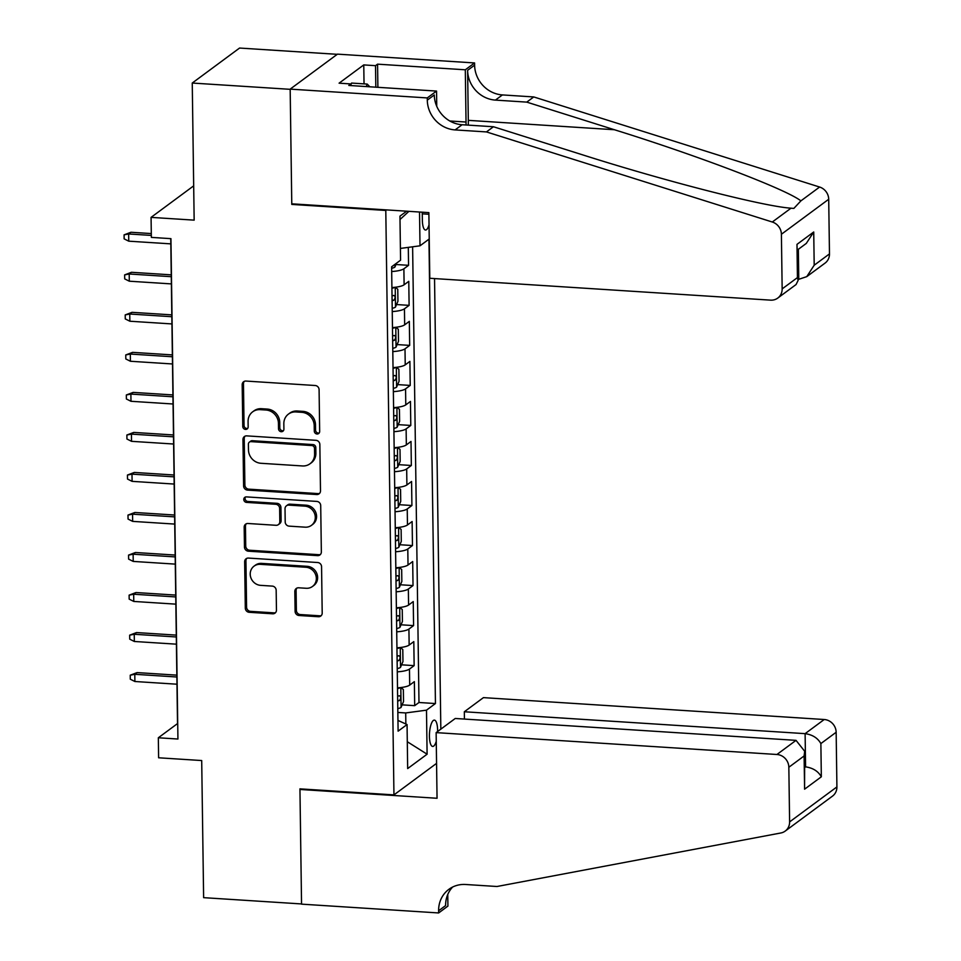 <?xml version="1.0" encoding="UTF-8"?>
<svg xmlns="http://www.w3.org/2000/svg" width="961" height="961" viewBox="0 0 961 961"><rect width="100%" height="100%" fill="white"/><g stroke="black" fill="none" stroke-linecap="round" stroke-linejoin="round"><path stroke-width="1.44" d="M317.01 434A2.835 2.607 -126.5 0 0 319.665 431.429L319.088 389.673A4.048 3.736 -126.5 0 0 315.184 385.505L245.98 381.061A4.048 3.736 -126.5 0 0 242.184 384.736L242.773 426.492A2.835 2.607 -126.5 0 0 247.145 428.942A2.835 2.607 -126.5 0 0 248.154 426.84L248.082 421.435A12.949 11.94 -126.5 0 1 252.683 411.813A12.949 11.94 -126.5 0 1 260.203 409.65L265.969 410.023A12.949 11.94 -126.5 0 1 278.45 423.381L278.522 428.786A2.835 2.607 -126.5 0 0 282.906 431.237A2.835 2.607 -126.5 0 0 283.915 429.135L283.831 423.729A12.949 11.94 -126.5 0 1 288.444 414.107A12.949 11.94 -126.5 0 1 295.964 411.945L301.73 412.317A12.949 11.94 -126.5 0 1 314.211 425.675L314.283 431.081A2.835 2.607 -126.5 0 0 317.01 434M288.444 414.107L289.717 413.17A12.949 11.94 -126.5 0 1 297.237 410.996L303.003 411.368A12.949 11.94 -126.5 0 1 315.484 424.738L315.568 430.132A2.835 2.607 -126.5 0 0 319.22 432.955M244.322 381.337A4.048 3.736 -126.5 0 0 243.469 383.799L244.046 425.543A2.835 2.607 -126.5 0 0 247.71 428.354M252.683 411.813L253.968 410.864A12.949 11.94 -126.5 0 1 261.488 408.701L267.254 409.074A12.949 11.94 -126.5 0 1 279.735 422.432L279.807 427.837A2.835 2.607 -126.5 0 0 283.459 430.648M437.615 731.513A13.19 4.012 93.7 0 0 437.615 730.252A13.19 4.012 93.7 0 0 434.372 720.113A13.19 4.012 93.7 0 0 429.435 736.294A13.19 4.012 93.7 0 0 432.678 746.433A13.19 4.012 93.7 0 0 436.258 741.279M295.099 611.316A4.048 3.736 -126.5 0 0 299.003 615.496L318.415 616.734A4.048 3.736 -126.5 0 0 322.199 613.058L321.563 566.69A4.048 3.736 -126.5 0 0 317.659 562.521L248.455 558.077A4.048 3.736 -126.5 0 0 244.659 561.753L245.307 608.121A4.048 3.736 -126.5 0 0 249.211 612.301L272.66 613.803A4.048 3.736 -126.5 0 0 276.456 610.115L276.167 590.282A4.048 3.736 -126.5 0 0 272.275 586.102L260.647 585.357A10.823 9.982 -126.5 0 1 250.821 577.633A10.823 9.982 -126.5 0 1 254.064 566.137A10.823 9.982 -126.5 0 1 260.347 564.335L305.91 567.254A10.823 9.982 -126.5 0 1 315.737 574.978A10.823 9.982 -126.5 0 1 312.493 586.462A10.823 9.982 -126.5 0 1 306.199 588.276L298.607 587.796A4.048 3.736 -126.5 0 0 294.823 591.471L295.099 611.316L296.372 610.367A4.048 3.736 -126.5 0 0 300.276 614.547L319.689 615.797A4.048 3.736 -126.5 0 0 321.346 615.52M385.793 210.447L291.784 204.417L290.174 89.325L192.248 83.042L194.158 220.141L151.069 217.378L151.357 237.391L170.938 238.652L177.929 739.033L158.337 737.772L158.613 757.785L201.702 760.547L203.624 897.658L301.55 903.941L299.94 788.861L393.95 794.891L385.793 210.447L386.538 209.894M316.71 494.543A4.048 3.736 -126.5 0 0 320.493 490.855L319.845 444.487A4.048 3.736 -126.5 0 0 315.953 440.318L246.737 435.874A4.048 3.736 -126.5 0 0 242.953 439.549L243.601 485.918A4.048 3.736 -126.5 0 0 247.494 490.098L316.71 494.543L317.983 493.594A4.048 3.736 -126.5 0 0 319.641 493.317M320.71 505.594L321.346 551.962A4.048 3.736 -126.5 0 1 317.562 555.638L248.358 551.194A4.048 3.736 -126.5 0 1 244.454 547.013L244.178 527.181A4.048 3.736 -126.5 0 1 247.962 523.493L276.035 525.295A4.048 3.736 -126.5 0 0 279.819 521.619L279.639 508.453A4.048 3.736 -126.5 0 0 275.735 504.273L246.521 502.399A2.835 2.607 -126.5 0 1 244.791 497.366A2.835 2.607 -126.5 0 1 246.436 496.897L316.806 501.414A4.048 3.736 -126.5 0 1 320.71 505.594M192.248 83.042L239.553 48.05L337.227 54.321M402.13 704.857L414.696 705.662L414.371 681.637L409.698 685.097L409.47 669.084A16.481 3.904 179.2 0 1 397.277 671.847M401.566 664.82L414.143 665.637L413.807 641.612L409.146 645.059L408.918 629.047A16.481 3.904 179.2 0 1 396.713 631.821M401.013 624.794L413.578 625.599L413.242 601.586L408.581 605.034L408.353 589.021A16.481 3.904 179.2 0 1 396.16 591.796M400.449 584.769L413.026 585.573L412.689 561.548L408.017 565.008L407.8 548.995A16.481 3.904 179.2 0 1 395.596 551.758M399.896 544.731L412.461 545.536L412.125 521.523L407.464 524.97L407.236 508.958A16.481 3.904 179.2 0 1 395.043 511.732M399.332 504.705L411.909 505.51L411.572 481.485L406.899 484.945L406.683 468.932A16.481 3.904 179.2 0 1 394.478 471.695M398.779 464.668L411.344 465.484L411.008 441.459L406.347 444.907L406.119 428.894A16.481 3.904 179.2 0 1 393.914 431.669M398.214 424.642L410.791 425.447L410.455 401.434L405.782 404.881L405.566 388.869A16.481 3.904 179.2 0 1 393.361 391.644M397.65 384.604L410.227 385.421L409.891 361.396L405.23 364.856L405.001 348.843A16.481 3.904 179.2 0 1 392.797 351.606M397.097 344.579L409.674 345.383L409.338 321.37L404.665 324.818L404.449 308.805A16.481 3.904 179.2 0 1 392.244 311.58M396.533 304.553L409.11 305.358L408.773 281.333L404.113 284.792A16.481 3.904 179.2 0 1 391.908 287.555M422.251 212.189L422.36 220.213A12.769 3.892 93.7 0 0 425.507 230.027A12.769 3.892 93.7 0 0 429.038 224.766M436.558 763.382L393.95 794.891M440.835 729.135L434.54 278.57M414.696 705.662L418.984 702.491L435.441 703.548L428.954 239.193L420.005 245.812L400.401 248.431M435.441 703.548L426.492 710.167L427.104 754.205L407.668 768.572L407.056 724.546L398.106 731.165L391.62 266.81L400.569 260.191L399.956 216.153L406.671 211.192M419.525 212.021L420.005 245.812M395.98 264.515L408.557 265.32L403.884 268.78A16.481 3.904 179.2 0 1 391.68 271.543M409.11 305.358L404.449 308.805M409.674 345.383L405.001 348.843M410.227 385.421L405.566 388.869M410.791 425.447L406.119 428.894M411.344 465.484L406.683 468.932M411.909 505.51L407.236 508.958M412.461 545.536L407.8 548.995M413.026 585.573L408.353 589.021M413.578 625.599L408.918 629.047M414.143 665.637L409.47 669.084M418.984 702.491L412.617 246.797M408.557 265.32L408.305 247.373M405.854 724.005L405.698 712.942L397.842 712.437M170.746 238.64L177.521 723.585L158.337 737.772M193.678 185.857L151.069 217.378M392.46 327.593A16.481 3.904 -0.8 0 0 404.665 324.818M393.025 367.619A16.481 3.904 -0.8 0 0 405.23 364.856M393.59 407.644A16.481 3.904 -0.8 0 0 405.782 404.881M394.142 447.682A16.481 3.904 -0.8 0 0 406.347 444.907M394.707 487.707A16.481 3.904 -0.8 0 0 406.899 484.945M395.259 527.745A16.481 3.904 -0.8 0 0 407.464 524.97M395.824 567.771A16.481 3.904 -0.8 0 0 408.017 565.008M396.376 607.796A16.481 3.904 -0.8 0 0 408.581 605.034M396.941 647.834A16.481 3.904 -0.8 0 0 409.146 645.059M407.056 724.546L397.95 720.414M397.494 687.86A16.481 3.904 -0.8 0 0 409.698 685.097M405.698 712.942L426.492 710.167M400.004 219.504L408.93 211.336M427.104 754.205L407.296 741.724M291.784 204.417L292.528 203.864M245.091 436.15A4.048 3.736 -126.5 0 0 244.226 438.612L244.875 484.969A4.048 3.736 -126.5 0 0 248.779 489.149L317.983 493.594M314.523 448.463A2.835 2.607 -126.5 0 0 311.796 445.544L251.049 441.64A2.835 2.607 -126.5 0 0 248.394 444.222L248.479 449.916A12.949 11.94 -126.5 0 0 260.96 463.286L302.475 465.953A12.949 11.94 -126.5 0 0 309.995 463.779A12.949 11.94 -126.5 0 0 314.607 454.169L314.523 448.463L315.809 447.526A2.835 2.607 -126.5 0 0 313.082 444.595L311.796 445.544M249.404 442.12L250.677 441.171A2.835 2.607 -126.5 0 1 252.323 440.703L313.082 444.595M309.995 463.779L311.28 462.842A12.949 11.94 -126.5 0 0 315.881 453.22L314.607 454.169M315.809 447.526L315.881 453.22M246.304 523.769A4.048 3.736 -126.5 0 0 245.451 526.232L245.728 546.076A4.048 3.736 -126.5 0 0 249.632 550.245L318.836 554.689A4.048 3.736 -126.5 0 0 320.493 554.413M278.39 524.622L279.663 523.673A4.048 3.736 -126.5 0 0 281.105 520.67L280.924 507.504A4.048 3.736 -126.5 0 0 277.02 503.324L247.794 501.45L246.521 502.399M245.511 497.005A2.835 2.607 -126.5 0 0 247.794 501.45M305.154 527.169A10.823 9.982 -126.5 0 0 311.448 525.355A10.823 9.982 -126.5 0 0 314.691 513.871A10.823 9.982 -126.5 0 0 304.865 506.147L288.817 505.114A4.048 3.736 -126.5 0 0 285.021 508.801L285.201 521.955A4.048 3.736 -126.5 0 0 289.105 526.135L305.154 527.169M311.448 525.355L312.721 524.406A10.823 9.982 -126.5 0 0 315.977 512.922A10.823 9.982 -126.5 0 0 306.139 505.198L304.865 506.147M286.462 505.786L287.735 504.849A4.048 3.736 -126.5 0 1 290.09 504.165L306.139 505.198M296.949 588.072A4.048 3.736 -126.5 0 0 296.096 590.522L296.372 610.367M312.493 586.462L313.766 585.525A10.823 9.982 -126.5 0 0 317.022 574.029A10.823 9.982 -126.5 0 0 307.184 566.317L305.91 567.254M254.064 566.137L255.338 565.2A10.823 9.982 -126.5 0 1 261.632 563.386L307.184 566.317M246.797 558.353A4.048 3.736 -126.5 0 0 245.932 560.804L246.581 607.172A4.048 3.736 -126.5 0 0 250.485 611.352L273.933 612.854A4.048 3.736 -126.5 0 0 275.591 612.577M396.557 263.158L394.875 267.122A10.919 2.595 179.2 0 1 391.644 268.287M128.75 241.175L124.137 238.869L124.089 234.856L130.948 232.262L128.642 233.967L128.75 241.175L170.818 243.866M124.089 234.856L128.642 233.967L151.321 235.421M130.948 232.262L151.297 233.571M350.861 84.892L351.558 83.066L367.222 84.075L369.829 86.79M366.273 86.562L367.222 84.075M798.086 279.255L798.771 279.303L798.351 249.283M486.446 131.921L493.449 126.744L581.105 154.373C664.532 181.028 763.659 206.435 791.011 208.189L793.834 208.429L800.897 200.873C786.591 189.485 698.527 155.898 614.403 129.735L526.76 102.118L495.42 100.1A28.842 26.608 53.5 0 1 467.611 70.321L474.614 65.144L474.578 62.945L337.479 54.14L290.174 89.121L291.772 203.816L428.87 212.621L429.783 278.27L770.578 300.144A12.361 11.4 -126.5 0 0 777.761 298.078A12.361 11.4 -126.5 0 0 782.158 288.901L781.401 234.256A12.361 11.4 -126.5 0 0 772.296 222.015L486.446 131.921L455.118 129.915A28.842 26.608 53.5 0 1 427.297 100.136L427.273 97.926L290.174 89.121M526.76 102.118L533.763 96.941L502.423 94.923A28.842 26.608 53.5 0 1 474.614 65.144M427.297 100.136L434.3 94.959A28.842 26.608 53.5 0 0 462.109 124.738L493.449 126.744M782.158 288.901L797.438 277.597L796.981 244.37L813.727 231.985L814.195 265.212L829.475 253.908L828.706 199.263L781.401 234.256M800.897 200.873L819.613 187.035L533.763 96.941M427.273 97.926L436.546 91.079L348.795 85.445L350.837 83.931L350.861 85.577M364.039 83.871L363.763 64.916L339.089 83.175L350.837 83.931M363.763 64.916L375.523 65.672L377.565 64.159L465.304 69.793L474.578 62.945M466.049 124.99A46.356 14.115 93.7 0 0 466.037 122.035L465.304 69.793M436.546 91.079L436.75 106.323M468.307 125.134A53.672 16.349 93.7 0 0 468.307 120.353L467.611 70.321M819.613 187.035A12.361 11.4 53.5 0 1 828.706 199.263M829.475 253.908A12.361 11.4 53.5 0 1 825.067 263.098L806.76 276.636L798.771 279.303M377.565 64.159L377.889 87.307M375.823 87.175L375.523 65.672M797.438 277.597L798.11 280.432L796.068 284.54L777.761 298.078M796.981 244.37L798.11 280.432M813.727 231.985L806.303 243.409L797.678 249.788M814.195 265.212L806.76 276.636M436.138 732.618L776.92 754.493L796.032 740.354L455.25 718.48L436.138 732.618L437.051 798.267L299.952 789.462L301.55 904.145L438.648 912.95L447.922 906.091L447.754 894.499M807.504 814.592L785.209 831.085A12.361 11.4 -126.5 0 1 780.837 832.983L496.981 886.498L465.653 884.492A28.842 26.608 -126.5 0 0 448.883 889.321A28.842 26.608 -126.5 0 0 438.624 910.752L438.648 912.95M464.427 719.068L464.331 711.765L483.443 697.626L824.226 719.513A12.361 11.4 53.5 0 1 836.154 732.27L820.874 743.574L821.331 776.8L804.585 789.185L804.117 755.959L788.837 767.262L789.606 821.907L836.911 786.915A12.361 11.4 53.5 0 1 832.514 796.104L807.516 814.592M836.154 732.27L836.911 786.915M300.697 788.909L299.952 789.462M464.331 711.765L805.114 733.651L824.226 719.513M785.209 831.085A12.361 11.4 -126.5 0 0 789.606 821.907M788.837 767.262A12.361 11.4 -126.5 0 0 776.92 754.493M452.619 887.039A28.842 26.608 -126.5 0 0 445.616 905.574L438.624 910.752M804.898 766.83L805.582 766.866L805.114 733.651C812.453 734.684 817.715 737.988 820.874 743.574M821.331 776.8C818.171 771.215 812.922 767.911 805.582 766.866L804.91 767.371M804.585 789.185L804.681 751.274L796.032 740.354M804.117 755.959L804.681 751.274M394.911 287.291A10.919 2.595 179.2 0 1 391.92 288.3M395.283 287.243L397.77 289.249L397.938 301.261L395.427 307.16A10.919 2.595 179.2 0 1 392.196 308.313M392.088 300.709A10.919 2.595 -0.8 0 0 393.878 300.228C395.488 297.946 395.464 296.336 393.818 295.423A10.919 2.595 179.2 0 1 392.028 295.904M129.303 281.201L124.702 278.894L124.642 274.894L131.501 272.287L129.206 273.993L129.303 281.201L171.382 283.903M124.642 274.894L129.206 273.993L171.274 276.696M131.501 272.287L171.25 274.846M395.464 327.329A10.919 2.595 179.2 0 1 392.472 328.338M395.848 327.281L398.322 329.287L398.491 341.287L395.992 347.185A10.919 2.595 179.2 0 1 392.761 348.35M392.653 340.747A10.919 2.595 -0.8 0 0 394.442 340.254C396.04 337.972 396.028 336.374 394.37 335.449A10.919 2.595 179.2 0 1 392.581 335.942M129.867 321.226L125.254 318.92L125.206 314.92L132.065 312.325L129.759 314.019L129.867 321.226L171.935 323.929M125.206 314.92L129.759 314.019L171.839 316.722M132.065 312.325L171.815 314.872M396.028 367.354A10.919 2.595 179.2 0 1 393.037 368.363M396.4 367.306L398.887 369.312L399.055 381.325L396.545 387.211A10.919 2.595 179.2 0 1 393.313 388.376M393.205 380.772A10.919 2.595 -0.8 0 0 394.995 380.292C396.605 377.997 396.581 376.4 394.935 375.487A10.919 2.595 179.2 0 1 393.145 375.967M130.42 361.264L125.819 358.958L125.759 354.945L132.618 352.351L130.324 354.056L130.42 361.264L172.499 363.967M125.759 354.945L130.324 354.056L172.391 356.759M132.618 352.351L172.367 354.909M396.581 407.38A10.919 2.595 179.2 0 1 393.59 408.389M396.965 407.344L399.44 409.338L399.608 421.35L397.109 427.249A10.919 2.595 179.2 0 1 393.878 428.414M393.77 420.798A10.919 2.595 -0.8 0 0 395.56 420.317C397.169 418.035 397.145 416.425 395.488 415.512A10.919 2.595 179.2 0 1 393.698 416.005M130.984 401.29L126.384 398.983L126.323 394.983L133.183 392.388L130.876 394.082L130.984 401.29L173.052 403.992M126.323 394.983L130.876 394.082L172.956 396.785M133.183 392.388L172.932 394.935M397.145 447.418A10.919 2.595 179.2 0 1 394.154 448.427M397.518 447.37L400.004 449.376L400.172 461.388L397.662 467.274A10.919 2.595 179.2 0 1 394.43 468.439M394.322 460.836A10.919 2.595 -0.8 0 0 396.112 460.343C397.722 458.061 397.698 456.463 396.052 455.55A10.919 2.595 179.2 0 1 394.262 456.031M131.537 441.327L126.936 439.021L126.876 435.009L133.735 432.414L131.441 434.12L131.537 441.327L173.617 444.018M126.876 435.009L131.441 434.12L173.509 436.823M133.735 432.414L173.485 434.961M397.698 487.443A10.919 2.595 179.2 0 1 394.707 488.452M398.082 487.395L400.557 489.401L400.725 501.414L398.226 507.312A10.919 2.595 179.2 0 1 394.995 508.465M394.887 500.861A10.919 2.595 -0.8 0 0 396.677 500.381C398.286 498.098 398.262 496.489 396.605 495.576A10.919 2.595 179.2 0 1 394.815 496.056M132.101 481.353L127.501 479.046L127.441 475.046L134.3 472.44L131.993 474.145L132.101 481.353L174.169 484.056M127.441 475.046L131.993 474.145L174.073 476.848M134.3 472.44L174.049 474.998M398.262 527.481A10.919 2.595 179.2 0 1 395.271 528.49M398.647 527.433L401.121 529.439L401.29 541.439L398.779 547.338A10.919 2.595 179.2 0 1 395.548 548.503M395.439 540.899A10.919 2.595 -0.8 0 0 397.241 540.406C398.839 538.124 398.815 536.526 397.169 535.601A10.919 2.595 179.2 0 1 395.379 536.094M132.654 521.379L128.053 519.072L127.993 515.072L134.864 512.477L132.558 514.183L132.654 521.379L174.734 524.081M127.993 515.072L132.558 514.183L174.626 516.874M134.864 512.477L174.602 515.024M398.815 567.507A10.919 2.595 179.2 0 1 395.836 568.516M399.199 567.458L401.674 569.465L401.842 581.477L399.344 587.363A10.919 2.595 179.2 0 1 396.112 588.528M396.004 580.924A10.919 2.595 -0.8 0 0 397.794 580.444C399.404 578.15 399.38 576.552 397.734 575.639A10.919 2.595 179.2 0 1 395.932 576.12M133.219 561.416L128.618 559.11L128.558 555.11L135.417 552.503L133.123 554.209L133.219 561.416L175.286 564.119M128.558 555.11L133.123 554.209L175.19 556.912M135.417 552.503L175.166 555.062M399.38 607.532A10.919 2.595 179.2 0 1 396.388 608.541M399.764 607.496L402.239 609.49L402.407 621.503L399.896 627.401A10.919 2.595 179.2 0 1 396.665 628.566M396.557 620.95A10.919 2.595 -0.8 0 0 398.359 620.47C399.956 618.187 399.932 616.578 398.286 615.665A10.919 2.595 179.2 0 1 396.497 616.157M133.771 601.442L129.17 599.135L129.122 595.135L135.981 592.541L133.675 594.234L133.771 601.442L175.851 604.145M129.122 595.135L133.675 594.234L175.755 596.937M135.981 592.541L175.719 595.087M399.932 647.57A10.919 2.595 179.2 0 1 396.953 648.579M400.317 647.522L402.791 649.528L402.959 661.54L400.461 667.427A10.919 2.595 179.2 0 1 397.229 668.592M397.121 660.988A10.919 2.595 -0.8 0 0 398.911 660.495C400.521 658.213 400.497 656.615 398.851 655.702A10.919 2.595 179.2 0 1 397.049 656.183M134.336 641.48L129.735 639.173L129.675 635.161L136.534 632.566L134.24 634.272L134.336 641.48L176.404 644.17M129.675 635.161L134.24 634.272L176.307 636.975M136.534 632.566L176.283 635.113M400.497 687.595A10.919 2.595 179.2 0 1 397.506 688.605M400.881 687.547L403.356 689.554L403.524 701.566L401.025 707.464A10.919 2.595 179.2 0 1 397.782 708.617M397.686 701.013A10.919 2.595 -0.8 0 0 399.476 700.533C401.073 698.251 401.049 696.641 399.404 695.728A10.919 2.595 179.2 0 1 397.614 696.208M134.888 681.505L130.288 679.199L130.24 675.199L137.099 672.592L134.792 674.298L134.888 681.505L176.968 684.208M130.24 675.199L134.792 674.298L176.872 677M137.099 672.592L176.836 675.151M404.113 284.792L403.884 268.78M422.263 213.835L428.894 214.255M315.484 424.738L314.211 425.675M303.003 411.368L301.73 412.317M297.237 410.996L295.964 411.945M279.807 427.837L278.522 428.786M279.735 422.432L278.45 423.381M267.254 409.074L265.969 410.023M261.488 408.701L260.203 409.65M244.046 425.543L242.773 426.492M243.469 383.799L242.184 384.736M315.568 430.132L314.283 431.081M248.779 489.149L247.494 490.098M244.875 484.969L243.601 485.918M244.226 438.612L242.953 439.549M252.323 440.703L251.049 441.64M318.836 554.689L317.562 555.638M249.632 550.245L248.358 551.194M245.728 546.076L244.454 547.013M245.451 526.232L244.178 527.181M281.105 520.67L279.819 521.619M280.924 507.504L279.639 508.453M277.02 503.324L275.735 504.273M290.09 504.165L288.817 505.114M296.096 590.522L294.823 591.471M261.632 563.386L260.347 564.335M273.933 612.854L272.66 613.803M250.485 611.352L249.211 612.301M246.581 607.172L245.307 608.121M245.932 560.804L244.659 561.753M319.689 615.797L318.415 616.734M300.276 614.547L299.003 615.496M394.935 266.978L394.899 264.383M495.42 100.1L502.423 94.923M462.109 124.738L455.118 129.915M772.296 222.015L791.011 208.189M614.403 129.735L468.307 120.353M449.82 120.99L466.037 122.035M395.5 307.003L395.223 287.255M392.088 300.108L393.878 300.228M396.052 347.041L395.776 327.293M392.641 340.146L394.442 340.254M396.617 387.067L396.34 367.318M393.205 380.172L394.995 380.292M397.169 427.104L396.893 407.344M393.758 420.197L395.56 420.317M397.734 467.13L397.458 447.382M394.322 460.235L396.112 460.343M398.286 507.156L398.01 487.407M394.875 500.261L396.677 500.381M398.851 547.193L398.575 527.445M395.439 540.298L397.241 540.406M399.404 587.219L399.127 567.47M395.992 580.324L397.794 580.444M399.968 627.257L399.692 607.496M396.557 620.35L398.359 620.47M400.521 667.282L400.244 647.534M397.109 660.387L398.911 660.495M401.085 707.308L400.809 687.559M397.674 700.413L399.476 700.533"/></g></svg>
